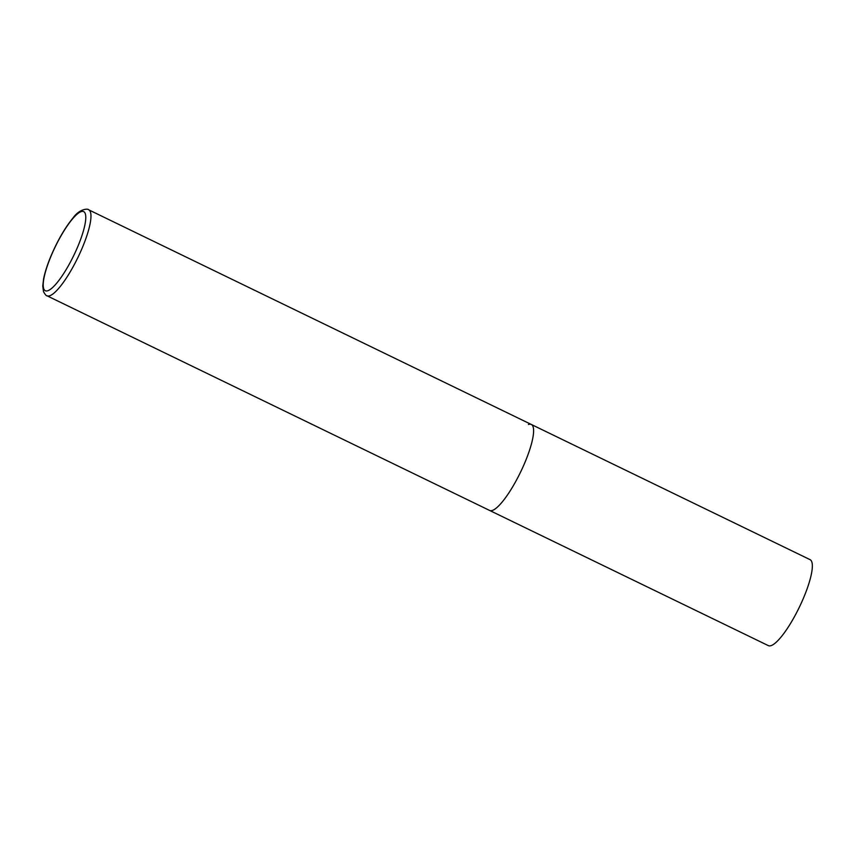<?xml version="1.0" encoding="UTF-8"?>
<svg xmlns="http://www.w3.org/2000/svg" width="855" height="855" viewBox="0 0 855 855"><rect width="100%" height="100%" fill="white"/><g stroke="black" fill="none" stroke-linecap="round" stroke-linejoin="round"><path stroke-width="1.28" d="M528.433 424.518A47.773 11.115 115.9 0 1 531.318 424.465L810.059 559.651A47.773 11.115 115.9 0 1 801.573 602.444A47.773 11.115 115.9 0 1 771.242 645.578A47.773 11.115 115.9 0 1 768.356 645.632L489.626 510.446A47.773 11.115 -64.1 0 0 525.034 462.213A47.773 11.115 -64.1 0 0 531.318 424.465A47.773 11.115 115.9 0 1 522.832 467.258A47.773 11.115 115.9 0 1 492.512 510.403A47.773 11.115 115.9 0 1 489.626 510.446L46.993 295.787A47.773 11.115 -64.1 0 0 82.401 247.544A47.773 11.115 -64.1 0 0 88.685 209.806C88.439 208.588 79.921 208.257 72.974 218.004C64.959 227.783 57.606 240.501 50.915 256.147C47.356 264.697 44.909 272.275 43.605 278.858L42.75 286.03L43.509 291.683C45.197 294.601 46.362 295.969 46.993 295.787M51.097 255.998A43.958 10.228 -64.1 0 0 47.966 290.679A43.958 10.228 -64.1 0 0 77.891 246.347A43.958 10.228 -64.1 0 0 81.022 211.666A43.958 10.228 -64.1 0 0 51.097 255.998M531.318 424.465L88.685 209.806"/></g></svg>
